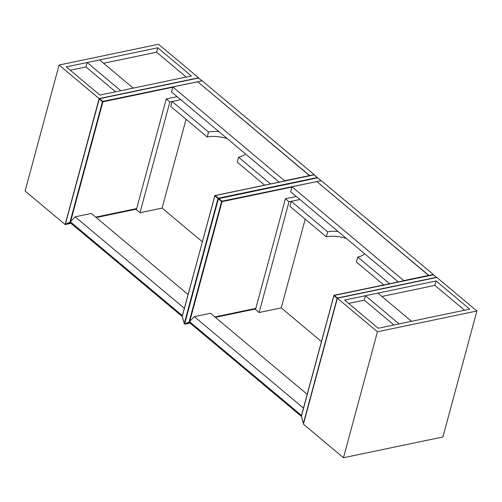 <?xml version="1.0" encoding="UTF-8"?>
<svg xmlns="http://www.w3.org/2000/svg" width="502" height="502" viewBox="0 0 502 502"><rect width="100%" height="100%" fill="white"/><g stroke="black" fill="none" stroke-linecap="round" stroke-linejoin="round"><path stroke-width="0.75" d="M189.455 321.575L189.235 322.403L301.162 416.183L301.382 415.355L189.455 321.575L194.305 316.643L210.463 313.267L307.199 394.315M194.305 316.643L303.478 408.113M403.915 280.562L428.777 275.366L316.844 181.586L291.982 186.782L403.872 280.706M428.733 275.51L433.251 274.431L321.318 180.651L316.844 181.586L428.733 275.51M398.205 281.886L290.639 191.764L291.982 186.782M321.437 341.567L281.252 307.895L305.203 219.123M338.041 231.478A24.585 11.922 15.1 0 0 327.68 231.849L291.242 201.315L299.889 199.514L289.001 201.785L285.4 198.767L255.518 309.502L259.126 312.52L289.001 201.785M281.252 307.895L259.126 312.52M296.28 196.489L285.4 198.767M383.723 284.916L356.37 262L357.719 257.018A24.585 11.922 15.1 0 0 364.653 253.774M389.558 283.693L357.719 257.018M291.242 201.315L289.892 206.303L326.338 236.831A24.585 11.922 -164.9 0 1 346.38 238.463M327.68 231.849L326.338 236.831M255.669 308.943L215.358 317.364M476.9 311.002L442.915 436.966L343.468 457.742L303.421 424.19L337.407 298.226L436.853 277.449L476.9 311.002L377.454 331.778L337.407 298.226M344.592 300.077L436.081 280.969L469.721 309.15L378.226 328.264L344.592 300.077M343.468 457.742L377.454 331.778M464.532 310.236L434.883 285.393L436.081 280.969M434.883 285.393L381.897 296.462M365.475 295.716L399.109 323.903L411.54 321.305L377.906 293.118L365.475 295.716L364.276 300.146L348.583 303.428M393.926 324.982L364.276 300.146M70.318 221.752L70.092 222.587L182.025 316.367L182.245 315.532L70.318 221.752L75.168 216.826L91.326 213.45L188.062 294.498M75.168 216.826L184.341 308.297M284.778 180.739L309.64 175.549L197.706 81.77L172.845 86.959L284.734 180.883M309.596 175.694L314.114 174.614L202.18 80.835L197.706 81.77L309.596 175.694M279.068 182.069L171.502 91.941L172.845 86.959M202.3 241.744L162.115 208.079L186.066 119.307M218.903 131.662A24.585 11.922 15.1 0 0 208.543 132.032L172.104 101.498L180.751 99.691L169.864 101.962L166.262 98.944L136.381 209.679L139.989 212.704L169.864 101.962M162.115 208.079L139.989 212.704M177.143 96.673L166.262 98.944M264.585 185.094L237.233 162.177L238.582 157.195A24.585 11.922 15.1 0 0 245.516 153.957M270.421 183.876L238.582 157.195M172.104 101.498L170.755 106.48L207.2 137.015A24.585 11.922 -164.9 0 1 227.243 138.646M208.543 132.032L207.2 137.015M136.531 209.127L96.221 217.548M70.983 223.327L65.147 224.551L25.1 190.998L59.085 65.034L158.532 44.258L198.579 77.81L99.132 98.587L59.085 65.034M66.27 66.885L157.76 47.778L191.4 75.959L99.904 95.073L66.27 66.885M65.147 224.551L99.132 98.587M186.211 77.044L156.561 52.202L157.76 47.778M156.561 52.202L103.575 63.271M87.153 62.524L120.794 90.711L133.225 88.114L99.584 59.926L87.153 62.524L85.955 66.954L70.261 70.236M115.604 91.791L85.955 66.954M214.856 316.944L255.819 308.385M291.907 187.058L222.047 201.653L189.781 321.249M321.054 180.707L317.666 177.852L218.721 198.522L221.922 201.208L320.985 180.72M184.711 323.646L218.389 198.842L184.667 323.865L189.066 322.121L221.602 201.534L218.326 198.717L184.711 323.646M255.782 308.517L214.975 317.044M189.273 322.435L185 324.129L190.038 323.081L184.874 324.116M317.415 177.903L218.326 198.717A0.326 0.326 0 0 1 218.577 198.478L218.395 198.848M184.667 323.865L184.598 323.727A0.326 0.326 0 0 0 184.981 324.135L184.667 323.865M221.922 201.208L221.602 201.534L222.047 201.653L221.922 201.208M317.408 177.833L314.064 174.834L215.113 195.504L218.32 198.19L317.402 177.539A0.326 0.326 0 0 1 317.521 177.808L317.804 177.877A0.326 0.326 0 0 0 317.528 177.808L314.252 174.985M317.854 178.009L321.01 180.563A0.326 0.326 0 0 1 321.104 180.695M301.401 416.271L333.918 295.64L301.395 416.24L303.403 423.349L337.131 298.332L333.93 295.653L334.25 295.32L337.457 298.006L436.407 277.336L433.201 274.65L334.112 295.276A0.326 0.326 0 0 0 333.861 295.515L333.93 295.653M303.44 423.381L301.325 416.277A0.326 0.326 0 0 1 301.325 416.102L333.861 295.515L433.389 274.807M432.95 274.707L433.057 274.607A0.326 0.326 0 0 1 433.339 274.676L436.589 277.506M95.719 217.128L136.682 208.568M172.77 87.235L102.91 101.831L70.644 221.426M201.917 80.885L198.528 78.03L99.584 98.706L102.784 101.385L201.848 80.904M70.136 222.618L65.862 224.312L65.53 224.049L69.929 222.304L102.464 101.718L99.258 99.032L65.461 223.911L99.252 99.026M136.644 208.7L95.838 217.222M198.277 78.086L99.44 98.662A0.326 0.326 0 0 0 99.189 98.894L99.584 98.706L99.189 98.894L65.461 223.911A0.326 0.326 0 0 0 65.844 224.319L70.901 223.258L65.737 224.3M102.784 101.385L102.464 101.718L102.91 101.831L102.784 101.385M198.717 78.186L201.873 80.74A0.326 0.326 0 0 1 201.967 80.878M184.303 323.558L184.196 323.57A0.326 0.326 0 0 0 184.579 323.803L184.322 323.57M182.264 316.455L184.265 323.533L217.993 198.516L214.793 195.83L182.257 316.417L214.781 195.824M184.617 323.658L184.196 323.57L182.188 316.455A0.326 0.326 0 0 1 182.188 316.279L214.975 195.46A0.326 0.326 0 0 0 214.724 195.692L314.202 174.859A0.326 0.326 0 0 0 313.919 174.79L313.813 174.884M218.458 198.528L218.32 198.19L217.993 198.516L218.357 198.641"/></g></svg>
